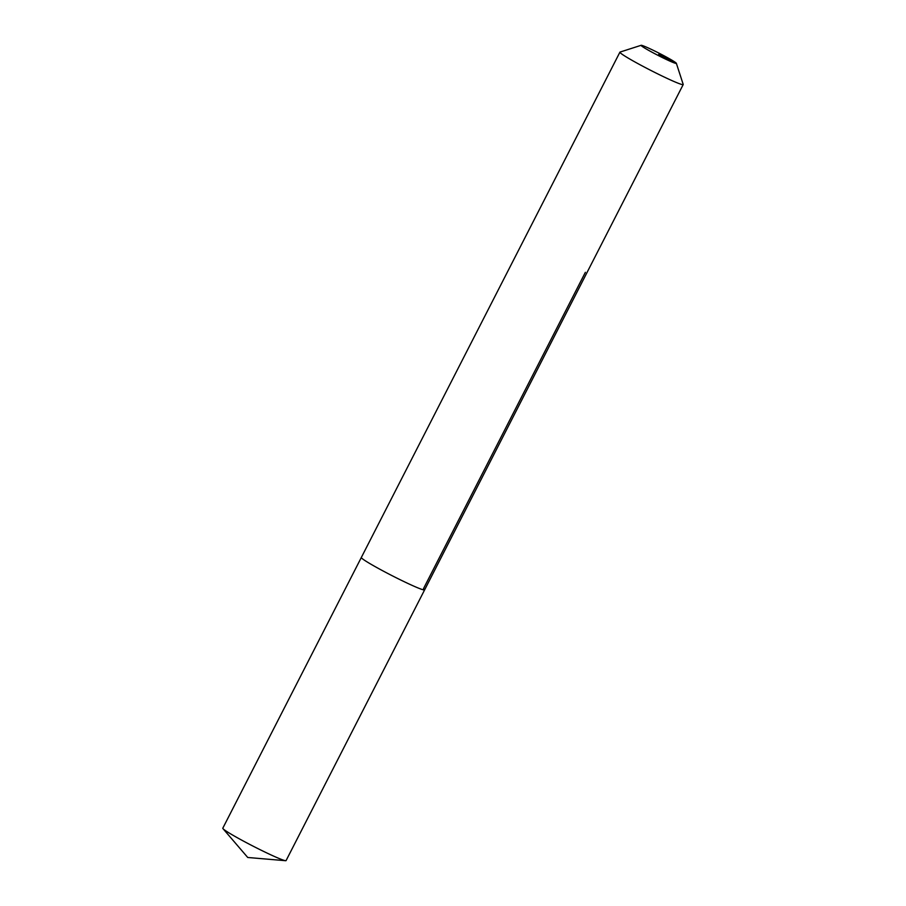 <?xml version="1.0" encoding="UTF-8"?>
<svg xmlns="http://www.w3.org/2000/svg" width="906" height="906" viewBox="0 0 906 906"><rect width="100%" height="100%" fill="white"/><g stroke="black" fill="none" stroke-linecap="round" stroke-linejoin="round"><path stroke-width="1.36" d="M585.367 272.321L423.521 588.606A35.549 2.174 -152.9 0 1 424.608 589.885L286.081 860.587A35.549 2.174 -152.9 0 1 285.583 860.7A35.549 2.174 -152.9 0 1 255.798 847.529A35.549 2.174 -152.9 0 1 223.895 829.477A35.549 2.174 -152.9 0 1 223.001 828.673A35.549 2.174 -152.9 0 1 222.797 828.209L361.324 557.496A35.549 2.174 -152.9 0 0 362.423 558.764A35.549 2.174 -152.9 0 1 361.324 557.496L619.919 52.163A35.549 2.174 -152.9 0 1 620.032 52.072L641.154 45.3A19.807 1.212 -152.9 0 1 657.19 52.242A19.807 1.212 -152.9 0 1 675.74 62.684A19.807 1.212 -152.9 0 1 676.352 63.307A19.807 1.212 -152.9 0 1 661.312 57.033A19.807 1.212 -152.9 0 1 641.697 46.059A19.807 1.212 -152.9 0 1 641.154 45.3M424.608 589.885A35.549 2.174 -152.9 0 1 396.669 577.994A35.549 2.174 -152.9 0 1 362.423 558.764A35.549 2.174 -152.9 0 0 396.669 577.994A35.549 2.174 -152.9 0 0 424.608 589.885L683.203 84.552A35.549 2.174 -152.9 0 1 655.265 72.661A35.549 2.174 -152.9 0 1 621.006 53.443A35.549 2.174 -152.9 0 1 619.919 52.163M676.352 63.307L683.203 84.405A35.549 2.174 -152.9 0 1 683.203 84.552M658.719 54.371L675.74 62.684M223.001 828.673L247.746 857.484L285.583 860.7"/></g></svg>
